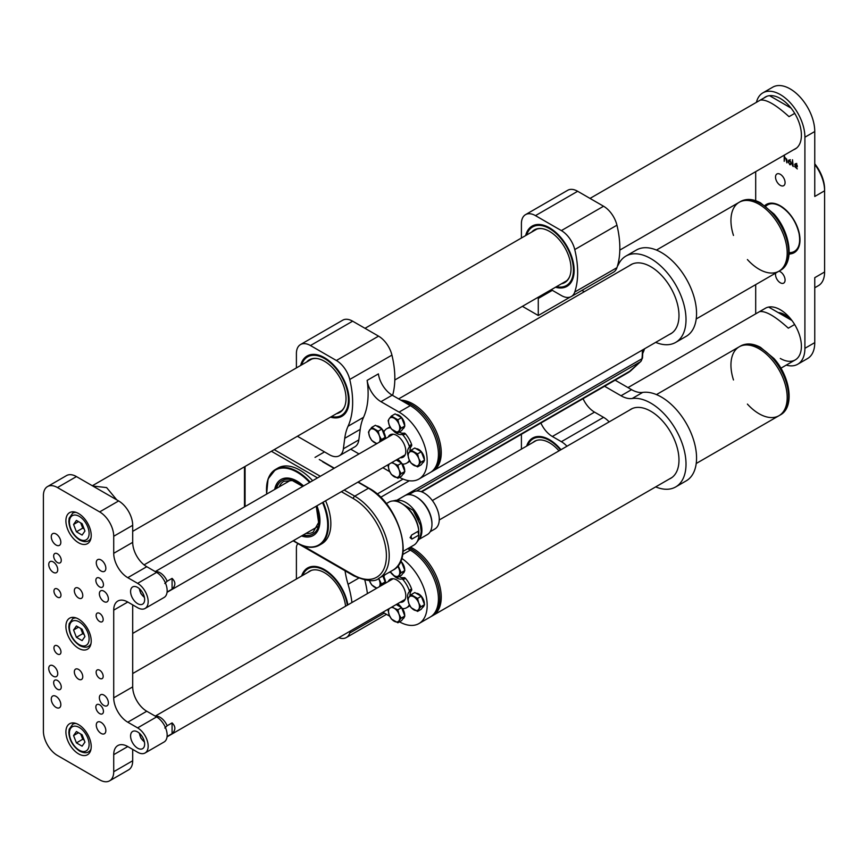 <?xml version="1.0" encoding="UTF-8"?>
<svg xmlns="http://www.w3.org/2000/svg" width="868" height="868" viewBox="0 0 868 868"><rect width="100%" height="100%" fill="white"/><g stroke="black" fill="none" stroke-linecap="round" stroke-linejoin="round"><path stroke-width="1.3" d="M301.88 535.762A32.322 18.662 -120 0 0 305.612 536.684A32.322 18.662 -120 0 0 313.435 535.404M281.113 479.429A32.322 18.662 -120 0 0 275.037 489.259M334.039 468.362L322.657 461.787M323.124 502.214A43.758 25.259 60 0 1 319.326 545.212L321.789 543.791A43.758 25.259 -120 0 0 325.587 500.793M312.654 480.698A43.758 25.259 -120 0 0 278.031 468.004L275.568 469.425A43.758 25.259 60 0 1 310.191 482.12M316.907 505.805A32.322 18.662 60 0 1 319.956 520.713A32.322 18.662 60 0 1 313.261 535.513A32.322 18.662 60 0 1 301.532 535.968M274.679 489.465A32.322 18.662 60 0 1 280.939 479.537A32.322 18.662 60 0 1 303.572 485.95M403.045 551.386L413.808 545.169A24.857 14.355 -120 0 0 418.918 535.035L411.888 539.093L410.076 537.65L411.757 534.959L418.788 530.901A24.857 14.355 -120 0 0 406.973 507.628A24.857 14.355 -120 0 0 388.951 502.105L386.314 503.635M418.788 530.901A3.982 2.3 -120 0 0 418.918 535.035M418.68 534.536A22.872 13.204 -120 0 0 418.777 530.923M418.756 530.63A22.872 13.204 -120 0 0 404.011 505.089M418.691 519.834A22.872 13.204 -120 0 0 413.331 510.547M419.841 538.399A22.872 13.204 -120 0 0 417.172 514.518A22.872 13.204 -120 0 0 397.826 500.272M419.483 539.136L427.306 534.612A22.47 12.977 -120 0 0 431.96 524.326A22.47 12.977 -120 0 0 416.076 496.8A22.47 12.977 -120 0 0 404.835 495.693L397.001 500.207M431.96 523.871A21.374 12.347 -120 0 0 431.96 523.437A21.374 12.347 -120 0 0 416.846 497.255A21.374 12.347 -120 0 0 416.466 497.038M430.224 531.672L434.846 529.003A21.374 12.347 -120 0 0 434.846 504.319A21.374 12.347 -120 0 0 413.472 491.972L408.85 494.641M551.191 289.717A19.888 11.479 60 0 1 552.341 290.335L561.379 295.543A19.888 11.479 -120 0 0 571.318 296.531A19.888 11.479 -120 0 0 574.757 292.028A84.522 48.803 -120 0 0 574.757 249.561A19.888 11.479 -120 0 0 561.379 230.595L535.469 215.633A19.888 11.479 -120 0 0 525.52 214.646A19.888 11.479 -120 0 0 521.408 223.76L521.408 238.027M522.406 306.339L538.279 315.507L538.279 298.451A19.888 11.479 60 0 1 538.323 297.149M538.279 315.507L570.319 297.008M574.757 292.028L616.942 267.669A84.522 48.803 -120 0 0 616.942 225.203L574.757 249.561M561.379 230.595L603.564 206.237L577.654 191.275L535.469 215.633M525.65 235.575A34.807 20.094 60 0 1 549.531 227.817A34.807 20.094 60 0 1 574.139 270.436A34.807 20.094 60 0 1 555.487 287.243M525.52 214.646L567.715 190.287A19.888 11.479 60 0 1 577.654 191.275M603.564 206.237A19.888 11.479 60 0 1 616.942 225.203M616.942 267.669A19.888 11.479 60 0 1 613.513 272.172L571.318 296.531M526.659 234.989A33.809 19.519 60 0 1 532.626 226.949A33.809 19.519 60 0 1 549.531 228.62A33.809 19.519 60 0 1 571.621 258.414A33.809 19.519 60 0 1 566.435 285.507L567.14 285.105A33.809 19.519 -120 0 0 574.139 270.035M549.889 228.024A33.809 19.519 -120 0 0 533.332 226.548L532.626 226.949M390.633 427.891A1.986 1.15 -120 0 0 390.274 427.826A19.888 11.479 -120 0 0 386.716 428.749L389.114 427.371A19.888 11.479 60 0 1 390.079 426.915M386.716 428.749A19.888 11.479 -120 0 0 384.144 431.363A1.986 1.15 -120 0 0 384.231 433.067A12.434 7.172 -120 0 1 385.707 438.524M409.099 447.421A1.986 1.15 -120 0 0 409.186 445.826A19.888 11.479 -120 0 0 403.056 435.204A1.986 1.15 -120 0 0 401.624 434.488L404.021 433.11A1.986 1.15 60 0 1 405.454 433.826A19.888 11.479 60 0 1 411.584 444.449A1.986 1.15 60 0 1 411.486 446.043L409.099 447.421A12.434 7.172 -120 0 0 407.906 455.288M409.967 451.425A12.434 7.172 60 0 1 411.486 446.043M409.87 461.223A19.888 11.479 60 0 1 409.002 461.819L406.604 463.197A19.888 11.479 -120 0 0 409.186 460.593A1.986 1.15 -120 0 0 409.327 460.149M404.021 433.11A12.434 7.172 60 0 1 399.139 432.058M350.737 449.179L358.994 453.942M382.864 467.722L389.732 471.693M399.497 477.324A39.776 22.969 -120 0 0 418.94 479.049A39.776 22.969 -120 0 0 425.038 447.172A39.776 22.969 -120 0 0 399.052 412.116L380.965 401.678A19.888 11.479 60 0 1 367.131 380.39A84.522 48.803 60 0 1 363.518 417.334A69.614 40.188 -120 0 0 360.209 429.367L358.842 439.881A19.888 11.479 60 0 1 354.86 446.803L339.388 455.733A19.888 11.479 60 0 1 329.439 454.745L297.399 436.246M367.131 380.39L378.383 373.891A19.888 11.479 -120 0 0 392.217 395.179L410.304 405.627A39.776 22.969 60 0 1 436.289 440.673A39.776 22.969 60 0 1 430.192 472.55L418.94 479.049M363.518 417.334L348.046 426.264A69.614 40.188 -120 0 0 344.748 438.297L343.37 448.81A19.888 11.479 60 0 1 339.388 455.733M348.046 426.264A84.522 48.803 -120 0 0 349.75 379.468A19.888 11.479 -120 0 0 336.372 360.502L310.462 345.54A19.888 11.479 -120 0 0 300.512 344.553A19.888 11.479 -120 0 0 296.4 353.667L296.4 367.934M300.643 365.482A34.807 20.094 60 0 1 324.524 357.724A34.807 20.094 60 0 1 349.131 400.343A34.807 20.094 60 0 1 330.469 417.15M392.607 395.407A84.522 48.803 -120 0 0 391.935 355.11A19.888 11.479 -120 0 0 378.556 336.144L352.647 321.182A19.888 11.479 -120 0 0 342.708 320.194L300.512 344.553M301.652 364.896A33.809 19.519 60 0 1 307.619 356.856A33.809 19.519 60 0 1 324.524 358.538A33.809 19.519 60 0 1 346.614 388.321A33.809 19.519 60 0 1 341.428 415.414L342.133 415.012A33.809 19.519 -120 0 0 349.131 399.942M324.871 357.931A33.809 19.519 -120 0 0 308.324 356.455L307.619 356.856M400.148 457.751A12.922 7.465 -120 0 0 403.132 457.176A12.922 7.465 -120 0 0 403.132 442.246A12.922 7.465 -120 0 0 390.199 434.781A12.922 7.465 -120 0 0 388.213 437.081M397.642 459.194A12.434 7.172 -120 0 1 401.624 463.197A1.986 1.15 -120 0 0 403.056 464.13A19.888 11.479 -120 0 0 406.604 463.197M393.291 430.669A12.434 7.172 -120 0 0 401.624 434.488M521.408 449.125L521.408 434.282M583.068 398.683A19.888 11.479 -120 0 0 594.537 412.126L552.341 436.485L561.379 441.693L603.564 417.334A19.888 11.479 60 0 1 609.152 421.891M594.537 412.126L603.564 417.334M560.978 449.711A33.809 19.519 -120 0 0 549.531 439.729A33.809 19.519 -120 0 0 532.626 438.058A33.809 19.519 -120 0 0 526.659 446.087M566.956 446.25A19.888 11.479 -120 0 0 561.379 441.693M552.341 436.485A19.888 11.479 60 0 1 540.883 423.041M409.87 605.745A19.888 11.479 60 0 1 409.002 606.341L406.604 607.73A19.888 11.479 60 0 1 403.056 608.652A1.986 1.15 60 0 1 401.624 607.719A12.434 7.172 -120 0 0 397.642 603.716M409.327 604.67A1.986 1.15 60 0 1 409.186 605.115A19.888 11.479 60 0 1 406.604 607.73M399.139 576.58A12.434 7.172 60 0 0 404.021 577.632A1.986 1.15 -120 0 1 405.454 578.348A19.888 11.479 60 0 1 411.584 588.971L409.186 590.349A1.986 1.15 60 0 1 409.099 591.954A12.434 7.172 -120 0 0 407.906 599.81M393.291 575.191A12.434 7.172 -120 0 0 401.624 579.01A1.986 1.15 60 0 1 403.056 579.726A19.888 11.479 60 0 1 409.186 590.349M385.707 583.046A12.434 7.172 -120 0 0 384.231 577.589A1.986 1.15 60 0 1 384.144 575.885A19.888 11.479 60 0 1 384.925 574.79M388.929 572.479A19.888 11.479 60 0 1 390.274 572.348A1.986 1.15 60 0 1 390.633 572.413M407.743 548.674L410.304 550.149A39.776 22.969 60 0 1 436.289 585.195A39.776 22.969 60 0 1 430.192 617.072L418.94 623.571A39.776 22.969 -120 0 0 425.515 593.397A39.776 22.969 -120 0 0 401.7 558.319M364.842 580.128A84.522 48.803 60 0 1 367.414 593.614M382.864 612.255L389.732 616.215M399.497 621.846A39.776 22.969 -120 0 0 418.94 623.571M409.967 595.947A12.434 7.172 60 0 1 411.486 590.565A1.986 1.15 -120 0 0 411.584 588.971M296.4 579.032L296.4 547.947A9.949 5.74 60 0 1 298.06 543.661M350.379 631.003A84.522 48.803 60 0 1 349.75 633.043A19.888 11.479 60 0 1 346.31 637.546A19.888 11.479 60 0 1 338.77 637.709M345.052 570.797A69.614 40.188 -120 0 0 348.046 584.283A84.522 48.803 60 0 1 351.952 602.544M301.652 575.994A33.809 19.519 60 0 1 307.619 567.965A33.809 19.519 60 0 1 324.524 569.636A33.809 19.519 60 0 1 347.884 604.887M388.213 581.603A12.922 7.465 60 0 1 390.199 579.303A12.922 7.465 60 0 1 396.665 579.943A12.922 7.465 60 0 1 405.106 591.336A12.922 7.465 60 0 1 403.132 601.698A12.922 7.465 60 0 1 400.148 602.273M566.435 285.507A33.809 19.519 60 0 1 556.486 286.657M531.672 232.092A30.402 17.555 60 0 1 541.86 228.609A30.402 17.555 60 0 1 549.531 231.409A30.402 17.555 60 0 1 569.614 276.686A30.402 17.555 60 0 1 561.509 283.76M533.343 231.127A30.033 17.338 60 0 1 534.97 229.955A30.033 17.338 60 0 1 542.142 228.653M569.723 276.425A30.033 17.338 60 0 1 565.003 281.97A30.033 17.338 60 0 1 563.18 282.794M302.682 575.408A32.886 18.988 -120 0 1 302.791 575.115A32.886 18.988 -120 0 1 324.524 570.385A32.886 18.988 60 0 1 347.341 605.202M302.791 575.115L303.312 573.846A33.809 19.519 60 0 1 308.183 567.65M345.572 606.222A30.033 17.338 -120 0 0 331.359 577.969A30.033 17.338 -120 0 0 309.507 571.231A30.033 17.338 -120 0 0 307.88 572.403M527.69 445.501A32.886 18.988 -120 0 1 527.798 445.208A32.886 18.988 -120 0 1 549.531 440.477A32.886 18.988 60 0 1 560.5 449.982M527.798 445.208L528.319 443.939A33.809 19.519 60 0 1 533.202 437.743M558.992 450.85A30.033 17.338 -120 0 0 534.514 441.324A30.033 17.338 -120 0 0 532.887 442.496M430.864 472.138L672.082 332.9L433.002 470.923A39.776 22.969 60 0 0 436.04 430.886A39.776 22.969 60 0 0 400.864 400.17A39.776 22.969 60 0 1 436.04 430.886A39.776 22.969 60 0 1 433.002 470.923A39.776 22.969 60 0 0 436.04 430.886A39.776 22.969 60 0 0 400.864 400.17A39.776 22.969 60 0 1 436.04 430.886A39.776 22.969 60 0 1 433.002 470.923L431.602 471.736A39.776 22.969 60 0 0 435.671 434.108A39.776 22.969 60 0 0 402.926 401.363M656.447 250.071L739.178 202.298A39.776 22.969 60 0 0 733.482 235.445A39.776 22.969 60 0 1 739.178 202.298A39.776 22.969 60 0 1 778.954 225.268A39.776 22.969 60 0 1 778.954 271.196L696.223 318.957L778.954 271.196A39.776 22.969 60 0 1 747.402 259.554A39.776 22.969 60 0 0 778.954 271.196L780.365 270.382A39.776 22.969 -120 0 0 780.365 224.454A39.776 22.969 -120 0 0 740.588 201.484C746.393 198.403 753.033 198.848 760.498 202.819L773.974 213.984C790.433 232.309 794.817 262.765 780.365 270.382L778.954 271.196A6.76 3.906 60 0 1 780.299 271.738A6.76 3.906 60 0 1 784.715 277.706A6.76 3.906 60 0 1 783.685 283.12A6.76 3.906 60 0 1 777.869 280.603A6.76 3.906 60 0 1 775.71 273.062M740.588 201.484L739.178 202.298A39.776 22.969 60 0 1 778.954 225.268A39.776 22.969 60 0 1 778.954 271.196A39.776 22.969 60 0 0 778.954 225.268A39.776 22.969 60 0 0 739.178 202.298A39.776 22.969 60 0 1 778.954 225.268A39.776 22.969 60 0 1 778.954 271.196M396.329 414.611A7.953 4.59 60 0 1 402.079 418.126A7.953 4.59 60 0 1 404.672 425.559M404.542 426.448A7.953 4.59 60 0 1 403.034 428.749A7.953 4.59 60 0 1 402.861 428.846L403.034 428.749M391.392 416.043L389.265 418.647A7.953 4.59 -120 0 1 394.137 418.213A7.953 4.59 60 0 1 399.009 424.268L397.88 419.797L391.392 416.043L395.103 413.895L401.602 417.649L404.846 426.014L401.602 430.636L397.88 432.785L399.009 430.767A7.953 4.59 60 0 1 394.137 431.201A7.953 4.59 60 0 1 389.265 425.136A7.953 4.59 60 0 1 389.265 418.647L388.137 420.665L389.265 425.136L391.392 429.031L397.88 432.785M399.009 424.268A7.953 4.59 60 0 1 399.009 430.767L401.135 428.163L399.009 424.268M404.846 426.014L401.135 428.163M401.602 417.649L397.88 419.797M416.022 448.713A7.953 4.59 60 0 1 421.772 452.228A7.953 4.59 60 0 1 424.354 459.649M424.235 460.55A7.953 4.59 60 0 1 422.716 462.85A7.953 4.59 60 0 1 422.553 462.948L422.716 462.85M411.074 450.145L408.947 452.749A7.953 4.59 -120 0 1 413.819 452.315A7.953 4.59 60 0 1 418.691 458.369L417.573 453.899L411.074 450.145L414.796 447.996L421.284 451.751L424.539 460.116L421.284 464.738L417.573 466.886L418.691 464.868A7.953 4.59 60 0 1 413.819 465.302A7.953 4.59 60 0 1 408.947 459.237A7.953 4.59 60 0 1 408.947 452.749L407.83 454.767L408.947 459.237L411.074 463.132L417.573 466.886M418.691 458.369A7.953 4.59 60 0 1 418.691 464.868L420.817 462.264L418.691 458.369M424.539 460.116L420.817 462.264M421.284 451.751L417.573 453.899M396.329 460.073A7.953 4.59 60 0 1 400.886 462.243M402.253 463.827A7.953 4.59 60 0 1 404.672 471.02M404.542 471.921A7.953 4.59 60 0 1 403.034 474.221A7.953 4.59 60 0 1 402.861 474.308L403.034 474.221M396.22 460.007L401.537 463.078M401.634 463.219L404.846 471.487L401.602 476.109L397.88 478.257L399.009 476.228A7.953 4.59 60 0 1 394.137 476.673A7.953 4.59 60 0 1 389.265 470.608A7.953 4.59 60 0 1 389.265 464.109L388.137 466.138L389.265 470.608L391.392 474.503L397.88 478.257M399.009 469.74A7.953 4.59 60 0 1 399.009 476.228L401.135 473.635L399.009 469.74L397.88 465.259L394.137 463.675A7.953 4.59 60 0 1 399.009 469.74M392.227 462.319L394.137 463.675A7.953 4.59 -120 0 0 391.142 462.948M404.846 471.487L401.135 473.635M401.58 463.132L397.88 465.259M376.647 425.971A7.953 4.59 60 0 1 383.992 432.21M384.687 434.195A7.953 4.59 60 0 1 384.98 436.919M384.86 437.819A7.953 4.59 60 0 1 384.133 439.436M377.439 443.298A7.953 4.59 60 0 1 374.444 442.571A7.953 4.59 60 0 1 369.573 436.506A7.953 4.59 60 0 1 369.573 430.007A7.953 4.59 -120 0 1 374.444 429.573A7.953 4.59 60 0 1 379.316 435.638L378.198 431.157L371.699 427.414L375.421 425.266L381.909 429.02L385.164 437.385L383.439 439.837M379.316 442.137L381.443 439.534L379.316 435.638A7.953 4.59 60 0 1 379.316 442.137A7.953 4.59 60 0 1 379.207 442.279M371.699 427.414L368.455 432.036L369.573 436.506L371.699 440.401L376.799 443.667M385.164 437.385L381.443 439.534M381.909 429.02L378.198 431.157M400.669 561.097A7.953 4.59 60 0 1 404.672 570.081M404.542 570.97A7.953 4.59 60 0 1 403.034 573.281A7.953 4.59 60 0 1 402.861 573.368L403.034 573.281M400.474 561.52L401.602 562.171L404.846 570.547L401.602 575.159L397.88 577.307L399.009 575.289A7.953 4.59 60 0 1 394.137 575.723A7.953 4.59 60 0 1 390.264 571.708M397.62 566.131A7.953 4.59 60 0 1 399.009 568.79A7.953 4.59 60 0 1 399.009 575.289L401.135 572.685L398.086 565.535M390.231 571.719L394.137 575.723L397.88 577.307M404.846 570.547L401.135 572.685M401.602 562.171L399.519 563.375M416.022 593.235A7.953 4.59 60 0 1 421.772 596.761A7.953 4.59 60 0 1 424.354 604.182M424.235 605.072A7.953 4.59 60 0 1 422.716 607.372A7.953 4.59 60 0 1 422.553 607.47L422.716 607.372M411.074 594.667L408.947 597.271A7.953 4.59 -120 0 1 413.819 596.837A7.953 4.59 60 0 1 418.691 602.891L417.573 598.421L411.074 594.667L414.796 592.519L421.284 596.273L424.539 604.649L421.284 609.26L417.573 611.408L418.691 609.39A7.953 4.59 60 0 1 413.819 609.824A7.953 4.59 60 0 1 408.947 603.77A7.953 4.59 60 0 1 408.947 597.271L407.83 599.289L408.947 603.77L411.074 607.665L417.573 611.408M418.691 602.891A7.953 4.59 60 0 1 418.691 609.39L420.817 606.786L418.691 602.891M424.539 604.649L420.817 606.786M421.284 596.273L417.573 598.421M396.329 604.595A7.953 4.59 60 0 1 400.886 606.765M402.253 608.36A7.953 4.59 60 0 1 404.672 615.542M404.542 616.443A7.953 4.59 60 0 1 403.034 618.743A7.953 4.59 60 0 1 402.861 618.83L403.034 618.743M396.22 604.54L401.537 607.611M401.634 607.741L404.846 616.009L401.602 620.631L397.88 622.779L399.009 620.761A7.953 4.59 60 0 1 394.137 621.195A7.953 4.59 60 0 1 389.265 615.13A7.953 4.59 60 0 1 389.265 608.642L388.137 610.66L389.265 615.13L391.392 619.025L397.88 622.779M399.009 614.262A7.953 4.59 60 0 1 399.009 620.761L401.135 618.157L399.009 614.262L397.88 609.792L394.137 608.197A7.953 4.59 60 0 1 399.009 614.262M392.227 606.84L394.137 608.197A7.953 4.59 -120 0 0 391.142 607.47M404.846 616.009L401.135 618.157M401.58 607.654L397.88 609.792M383.45 575.636A7.953 4.59 60 0 1 383.992 576.732M384.687 578.717A7.953 4.59 60 0 1 384.98 581.441M384.86 582.341A7.953 4.59 60 0 1 384.133 583.958M382.853 575.983L385.164 581.907L383.439 584.359M377.439 587.82A7.953 4.59 60 0 1 374.444 587.093A7.953 4.59 60 0 1 369.573 581.028A7.953 4.59 60 0 1 369.41 580.594M378.524 578.468A7.953 4.59 60 0 1 379.316 580.16A7.953 4.59 60 0 1 379.316 586.659A7.953 4.59 60 0 1 379.207 586.801M379.316 586.659L381.443 584.055L378.73 578.359M369.573 581.028L371.699 584.923L376.799 588.189M385.164 581.907L381.443 584.055M341.428 415.414A33.809 19.519 60 0 1 331.478 416.564M306.664 361.999A30.402 17.555 60 0 1 316.853 358.517A30.402 17.555 60 0 1 324.524 361.316A30.402 17.555 60 0 1 344.607 406.593A30.402 17.555 60 0 1 336.502 413.667M344.715 406.332A30.033 17.338 60 0 1 339.996 411.877A30.033 17.338 60 0 1 338.173 412.701M308.335 361.034A30.033 17.338 60 0 1 309.963 359.862A30.033 17.338 60 0 1 317.124 358.56M430.864 616.66L672.082 477.422L433.002 615.445A39.776 22.969 60 0 0 438.557 581.842A39.776 22.969 60 0 0 410.423 547.122A39.776 22.969 60 0 1 438.557 581.842A39.776 22.969 60 0 1 433.002 615.445A39.776 22.969 60 0 0 438.557 581.842A39.776 22.969 60 0 0 410.423 547.122A39.776 22.969 60 0 1 438.557 581.842A39.776 22.969 60 0 1 433.002 615.445L431.602 616.258A39.776 22.969 60 0 0 437.146 582.645A39.776 22.969 60 0 0 409.023 547.936M696.223 463.49L778.954 415.718A39.776 22.969 60 0 1 747.402 404.087A39.776 22.969 60 0 0 778.954 415.718L780.365 414.904A39.776 22.969 -120 0 0 780.365 368.976A39.776 22.969 -120 0 0 740.588 346.006C746.393 342.925 753.033 343.37 760.498 347.341L773.974 358.517C790.433 376.831 794.817 407.287 780.365 414.904L778.954 415.718A39.776 22.969 60 0 0 778.954 369.79A39.776 22.969 60 0 0 739.178 346.82A39.776 22.969 60 0 1 778.954 369.79A39.776 22.969 60 0 1 778.954 415.718A39.776 22.969 60 0 0 778.954 369.79A39.776 22.969 60 0 0 739.178 346.82A39.776 22.969 60 0 1 778.954 369.79A39.776 22.969 60 0 1 778.954 415.718L696.223 463.49M656.447 394.593L739.178 346.82A39.776 22.969 60 0 0 733.482 379.967A39.776 22.969 60 0 1 739.178 346.82L740.588 346.006M581.961 290.389L584.283 291.724M655.676 342.372A49.823 28.763 -120 0 0 675.695 342.404A49.823 28.763 -120 0 0 675.695 284.878A49.823 28.763 -120 0 0 625.871 256.114A49.823 28.763 -120 0 0 618.493 264.371A29.837 17.219 60 0 1 617.408 266.216M669.261 334.527A39.874 23.024 -120 0 0 670.725 333.8A39.874 23.024 -120 0 0 670.725 287.753A39.874 23.024 -120 0 0 630.841 264.729A39.874 23.024 -120 0 0 629.484 265.63M675.695 342.404L686.241 336.317A49.823 28.763 -120 0 0 686.241 278.791A49.823 28.763 -120 0 0 636.418 250.027L625.871 256.114M615.13 380.173L631.568 389.656A29.837 17.219 -120 0 0 642.711 392.412A49.823 28.763 60 0 1 688.921 428.325A49.823 28.763 60 0 1 686.241 480.839L675.695 486.937A49.823 28.763 60 0 1 655.676 486.894M642.711 392.412L632.164 398.51A49.823 28.763 60 0 1 678.375 434.423A49.823 28.763 60 0 1 675.695 486.937M632.164 398.51A29.837 17.219 60 0 1 621.021 395.754L631.568 389.656M604.584 386.26L621.021 395.754M629.484 410.152A39.874 23.024 60 0 1 630.841 409.251A39.874 23.024 60 0 1 650.783 411.226A39.874 23.024 60 0 1 676.834 446.369A39.874 23.024 60 0 1 670.725 478.322A39.874 23.024 60 0 1 669.261 479.049M116.779 499.87L106.612 487.588L92.811 486.037M767.019 96.24L760.335 100.102C766.314 99.212 775.873 104.735 789.023 116.659L794.719 113.372M769.536 95.675L791.063 108.099M765.956 307.956L759.63 311.612C765.609 310.722 775.167 316.234 788.318 328.169L794.643 324.513M791.963 320.531L768.636 307.066M47.523 486.568L66.5 475.599A19.888 11.479 60 0 1 76.449 476.586L57.462 487.545A19.888 11.479 -120 0 0 47.523 486.568A19.888 11.479 -120 0 0 43.4 495.671L43.4 731.127A19.888 11.479 -120 0 0 57.462 755.485L99.657 779.844A19.888 11.479 -120 0 0 109.596 780.831A19.888 11.479 -120 0 0 113.719 771.728L113.719 754.672A19.888 11.479 60 0 1 117.831 745.569A19.888 11.479 60 0 1 127.78 746.556L137.621 752.241A14.919 8.615 -120 0 0 145.075 752.979A14.919 8.615 -120 0 0 147.365 741.022A14.919 8.615 -120 0 0 137.621 727.883L127.78 722.198A19.888 11.479 60 0 1 113.719 697.839L113.719 610.15A19.888 11.479 60 0 1 117.831 601.047A19.888 11.479 60 0 1 127.78 602.034L137.621 607.708A14.919 8.615 -120 0 0 145.075 608.457A14.919 8.615 -120 0 0 147.365 596.5A14.919 8.615 -120 0 0 137.621 583.35L127.78 577.676A19.888 11.479 60 0 1 113.719 553.317L113.719 536.261A19.888 11.479 -120 0 0 99.657 511.903L57.462 487.545M99.657 511.903L118.634 500.944L76.449 476.586M118.634 500.944A19.888 11.479 60 0 1 132.695 525.303L113.719 536.261M113.719 553.317L132.695 542.348L132.695 525.303M132.695 542.348A19.888 11.479 -120 0 0 146.768 566.706L127.78 577.676M145.075 608.457L164.063 597.488A14.919 8.615 -120 0 0 166.352 585.542A14.919 8.615 -120 0 0 156.609 572.392L146.768 566.706M113.719 697.839L132.695 686.881L132.695 604.877M132.695 686.881A19.888 11.479 -120 0 0 146.768 711.239L127.78 722.198M145.075 752.979L164.063 742.01A14.919 8.615 -120 0 0 166.352 730.064A14.919 8.615 -120 0 0 156.609 716.914L146.768 711.239M113.719 771.728L132.695 760.759L132.695 749.399M132.695 760.759A19.888 11.479 60 0 1 128.583 769.873L109.596 780.831M99.657 621.521A4.969 2.875 -120 0 0 102.142 621.759A4.969 2.875 -120 0 0 102.142 616.02A4.969 2.875 -120 0 0 97.162 613.155A4.969 2.875 -120 0 0 96.402 617.137A4.969 2.875 -120 0 0 99.657 621.521M57.462 597.162A4.969 2.875 -120 0 0 59.946 597.401A4.969 2.875 -120 0 0 59.946 591.661A4.969 2.875 -120 0 0 54.977 588.797A4.969 2.875 -120 0 0 54.217 592.779A4.969 2.875 -120 0 0 57.462 597.162M57.462 653.995A4.969 2.875 -120 0 0 59.946 654.244A4.969 2.875 -120 0 0 59.946 648.505A4.969 2.875 -120 0 0 54.977 645.629A4.969 2.875 -120 0 0 54.217 649.611A4.969 2.875 -120 0 0 57.462 653.995M99.657 678.353A4.969 2.875 -120 0 0 102.142 678.602A4.969 2.875 -120 0 0 102.142 672.852A4.969 2.875 -120 0 0 97.162 669.987A4.969 2.875 -120 0 0 96.402 673.969A4.969 2.875 -120 0 0 99.657 678.353M137.621 603.651A9.949 5.74 -120 0 0 142.591 604.15A9.949 5.74 -120 0 0 142.591 592.66A9.949 5.74 -120 0 0 132.652 586.92A9.949 5.74 -120 0 0 131.122 594.895A9.949 5.74 -120 0 0 137.621 603.651M137.621 748.173A9.949 5.74 -120 0 0 142.591 748.672A9.949 5.74 -120 0 0 142.591 737.192A9.949 5.74 -120 0 0 132.652 731.442A9.949 5.74 -120 0 0 131.122 739.417A9.949 5.74 -120 0 0 137.621 748.173M99.657 713.594A5.371 3.103 -120 0 0 102.337 713.854A5.371 3.103 -120 0 0 102.337 707.659A5.371 3.103 -120 0 0 96.966 704.556A5.371 3.103 -120 0 0 96.142 708.863A5.371 3.103 -120 0 0 99.657 713.594M99.657 586.931A5.371 3.103 -120 0 0 102.337 587.191A5.371 3.103 -120 0 0 102.337 580.996A5.371 3.103 -120 0 0 96.966 577.893A5.371 3.103 -120 0 0 96.142 582.2A5.371 3.103 -120 0 0 99.657 586.931M78.554 679.167A5.967 3.439 -120 0 0 81.538 679.46A5.967 3.439 -120 0 0 81.538 672.57A5.967 3.439 -120 0 0 75.57 669.13A5.967 3.439 -120 0 0 74.659 673.904A5.967 3.439 -120 0 0 78.554 679.167M78.554 597.976A5.967 3.439 -120 0 0 81.538 598.269A5.967 3.439 -120 0 0 81.538 591.379A5.967 3.439 -120 0 0 75.57 587.929A5.967 3.439 -120 0 0 74.659 592.714A5.967 3.439 -120 0 0 78.554 597.976M103.867 695.073A6.369 3.678 60 0 1 108.033 700.682A6.369 3.678 60 0 1 107.057 705.782A6.369 3.678 60 0 1 100.688 702.114A6.369 3.678 60 0 1 100.688 694.758A6.369 3.678 60 0 1 103.867 695.073M103.867 591.151A6.369 3.678 60 0 1 108.033 596.761A6.369 3.678 60 0 1 107.057 601.86A6.369 3.678 60 0 1 100.688 598.182A6.369 3.678 60 0 1 100.688 590.837A6.369 3.678 60 0 1 103.867 591.151M53.241 665.854A6.369 3.678 60 0 1 57.396 671.452A6.369 3.678 60 0 1 56.431 676.552A6.369 3.678 60 0 1 50.062 672.884A6.369 3.678 60 0 1 50.062 665.528A6.369 3.678 60 0 1 53.241 665.854M53.241 561.921A6.369 3.678 60 0 1 57.396 567.531A6.369 3.678 60 0 1 56.431 572.63A6.369 3.678 60 0 1 50.062 568.952A6.369 3.678 60 0 1 50.062 561.607A6.369 3.678 60 0 1 53.241 561.921M78.554 648.309A17.902 10.329 -120 0 0 87.505 649.199A17.902 10.329 -120 0 0 87.505 628.53A17.902 10.329 -120 0 0 69.603 618.19A17.902 10.329 -120 0 0 66.869 632.533A17.902 10.329 -120 0 0 78.554 648.309M101.057 733.406A6.76 3.906 -120 0 0 104.442 733.731A6.76 3.906 -120 0 0 104.442 725.93A6.76 3.906 -120 0 0 97.683 722.024A6.76 3.906 -120 0 0 96.641 727.438A6.76 3.906 -120 0 0 101.057 733.406M101.057 571.014A6.76 3.906 -120 0 0 104.442 571.35A6.76 3.906 -120 0 0 104.442 563.538A6.76 3.906 -120 0 0 97.683 559.632A6.76 3.906 -120 0 0 96.641 565.057A6.76 3.906 -120 0 0 101.057 571.014M78.554 542.76A17.902 10.329 -120 0 0 87.505 543.65A17.902 10.329 -120 0 0 87.505 522.981A17.902 10.329 -120 0 0 69.603 512.641A17.902 10.329 -120 0 0 66.869 526.985A17.902 10.329 -120 0 0 78.554 542.76M78.554 753.858A17.902 10.329 -120 0 0 87.505 754.748A17.902 10.329 -120 0 0 87.505 734.078A17.902 10.329 -120 0 0 69.603 723.749A17.902 10.329 -120 0 0 66.869 738.093A17.902 10.329 -120 0 0 78.554 753.858M56.062 545.028A6.76 3.906 -120 0 0 59.436 545.364A6.76 3.906 -120 0 0 59.436 537.563A6.76 3.906 -120 0 0 52.677 533.657A6.76 3.906 -120 0 0 51.635 539.071A6.76 3.906 -120 0 0 56.062 545.028M56.062 707.42A6.76 3.906 -120 0 0 59.436 707.756A6.76 3.906 -120 0 0 59.436 699.944A6.76 3.906 -120 0 0 52.677 696.038A6.76 3.906 -120 0 0 51.635 701.463A6.76 3.906 -120 0 0 56.062 707.42M57.462 562.572A5.371 3.103 -120 0 0 60.152 562.833A5.371 3.103 -120 0 0 60.152 556.638A5.371 3.103 -120 0 0 54.782 553.534A5.371 3.103 -120 0 0 53.957 557.842A5.371 3.103 -120 0 0 57.462 562.572M57.462 689.235A5.371 3.103 -120 0 0 60.152 689.496A5.371 3.103 -120 0 0 60.152 683.3A5.371 3.103 -120 0 0 54.782 680.197A5.371 3.103 -120 0 0 53.957 684.505A5.371 3.103 -120 0 0 57.462 689.235M778.227 312.61A20.886 12.054 60 0 1 790.813 319.869M780.527 313.934A20.886 12.054 60 0 1 786.267 317.243M84.945 531.021L82.102 535.068L76.417 531.78L73.574 524.456L76.417 520.409L82.102 523.697L84.945 531.021M76.417 531.78L82.742 528.124L84.131 528.927M82.742 528.124L80.713 522.894M78.5 521.614L73.574 524.456M80.876 522.981A6.966 4.014 -120 0 0 81.332 524.467A6.966 4.014 -120 0 0 83.979 528.525M84.945 742.118L82.102 746.165L76.417 742.889L73.574 735.565L76.417 731.518L82.102 734.795L84.945 742.118M76.417 742.889L82.742 739.232L84.131 740.035M82.742 739.232L80.713 734.002M78.5 732.722L73.574 735.565M80.876 734.089A6.966 4.014 -120 0 0 81.332 735.565A6.966 4.014 -120 0 0 83.979 739.623M84.945 636.57L82.102 640.617L76.417 637.329L73.574 630.005L76.417 625.969L82.102 629.246L84.945 636.57M76.417 637.329L82.742 633.683L84.131 634.475M82.742 633.683L80.713 628.443M78.5 627.163L73.574 630.005M80.876 628.54A6.966 4.014 -120 0 0 81.332 630.016A6.966 4.014 -120 0 0 83.979 634.074M789.63 160.157L790.987 162.479L790.14 164.79L788.285 162.229L788.285 160.808L789.63 160.157M790.987 163.976L790.14 164.79L790.922 164.345M789.522 160.103L788.285 160.808L789.012 159.962M796.9 164.725L797.356 166.884L795.066 165.701L795.066 166.537L797.291 168.913L794.73 166.623L795.403 163.651L796.9 164.725M795.891 163.781L794.687 164.475L795.403 163.651M780.299 174.305A6.76 3.906 60 0 1 784.715 180.273A6.76 3.906 60 0 1 783.685 185.687A6.76 3.906 60 0 1 776.925 181.781A6.76 3.906 60 0 1 776.925 173.98A6.76 3.906 60 0 1 780.299 174.305M793.699 149.708A29.837 17.219 -120 0 0 795.218 148.992A29.837 17.219 -120 0 0 801.392 135.343L801.392 135.017A29.837 17.219 -120 0 0 788.372 104.995A29.837 17.219 -120 0 0 765.381 96.999A29.837 17.219 -120 0 0 764.014 97.954M780.299 358.451A29.837 17.219 -120 0 0 795.218 359.938A29.837 17.219 -120 0 0 795.218 325.489A29.837 17.219 -120 0 0 765.381 308.259L627.987 387.595M762.896 92.854L772.748 87.169A34.807 20.094 60 0 1 790.14 88.894A34.807 20.094 60 0 1 814.759 131.524L804.907 137.209A34.807 20.094 -120 0 0 780.299 94.579A34.807 20.094 -120 0 0 762.896 92.854A34.807 20.094 -120 0 0 756.419 102.337M755.692 313.858L755.692 284.628M755.692 200.703L755.692 171.647M786.256 365.113A34.807 20.094 -120 0 0 797.703 364.245A34.807 20.094 -120 0 0 804.907 348.307L814.759 342.621A34.807 20.094 60 0 1 807.544 358.56L797.703 364.245M804.907 137.209L804.907 348.307M792.517 159.777L793.222 166.569L792.386 165.387L792.484 159.766M784.346 155.057L784.585 157.162L786.82 159.332L786.896 162.88L785.724 158.258L784.585 157.607L784.205 161.318L784.205 155.188M814.759 287.764L818.426 285.648A29.837 17.219 -120 0 0 824.6 271.988L824.6 190.797A29.837 17.219 -120 0 0 814.759 164.508M814.759 131.524L814.759 196.472L824.6 190.797L824.6 189.17A27.841 16.08 60 0 0 814.759 163.802M824.6 271.988L814.759 277.673L814.759 342.621M590.012 198.414L766.9 96.283A29.837 17.219 -120 0 0 766.824 96.337M796.987 165.669L796.14 164.356L795.164 164.41L795.066 165.256L797.008 166.374L797.258 165.506M796.39 164.106L795.164 164.41M790.987 163.857L789.652 164.616M790.596 162.153L789.251 160.471L788.676 162.555L789.63 164.161L790.596 163.737L790.911 161.969M790.987 163.509L789.63 164.161M789.706 160.211L788.676 161.047M164.801 583.502L167.155 581.213A11.935 6.89 -120 0 0 155.459 571.73M167.155 581.213L172.081 578.381C175.781 581.961 175.781 585.553 172.081 589.144L167.09 592.009M172.081 578.381L172.081 589.144M164.801 728.024L167.155 725.746A11.935 6.89 -120 0 0 155.459 716.252M167.155 725.746L172.081 722.903C175.781 726.494 175.781 730.086 172.081 733.666L167.09 736.531M172.081 722.903L172.081 733.666M316.484 506.044A30.825 17.794 60 0 1 305.243 535.328A30.825 17.794 60 0 1 303.301 534.948M276.458 488.434A30.825 17.794 60 0 1 303.062 486.243M306.024 533.375A29.338 16.937 -120 0 0 313.174 532.117L318.61 522.482L316.234 506.196M302.758 486.416L292.321 480.536L283.836 481.306A29.338 16.937 -120 0 0 279.171 486.872M396.936 500.207L641.929 358.766A48.727 28.134 -120 0 0 642.266 350.108M380.661 497.31L409.316 480.764M377.157 494.055L403.11 479.071M315.03 457.382L324.524 451.902M421.197 491.657L631.003 370.527L640.562 361.663A9.949 5.74 -120 0 0 641.929 358.766A1.986 1.313 8.4 0 0 642.504 357.996L642.873 349.761M416.521 491.006L640.562 361.663A1.986 1.606 47.2 0 0 641.137 360.969M274.19 449.646L320.325 476.272M344.184 490.051L354.752 496.16A48.727 28.134 60 0 1 386.586 539.093A48.727 28.134 60 0 1 379.121 578.142L392.835 570.222A48.727 28.134 -120 0 0 400.3 531.173A48.727 28.134 -120 0 0 368.466 488.239L354.752 496.16A1.986 1.15 120 0 0 353.352 498.59L341.374 491.679M369.171 488.641A0.998 0.575 120 0 0 368.466 488.239L357.898 482.141M302.726 545.69L353.352 574.909A46.742 26.984 -120 0 0 386.401 555.835A46.742 26.984 -120 0 0 353.352 498.59M317.514 477.899L271.38 451.262M245.069 466.463L245.069 506.565M421.707 491.841L628.031 372.719A48.727 28.134 -120 0 0 631.003 370.527A1.986 1.606 47.2 0 0 631.437 370.126M642.917 352.94A41.762 24.109 -120 0 0 644.468 348.838M293.568 540.569A43.259 24.977 -120 0 0 297.095 542.836A43.259 24.977 -120 0 0 324.079 539.744A43.259 24.977 -120 0 0 322.527 502.561M309.572 482.478A43.259 24.977 -120 0 0 278.997 468.601A43.259 24.977 -120 0 0 266.715 494.066M293.449 540.634L297.203 543.064C305.72 547.86 313.098 548.576 319.326 545.212A43.758 25.259 60 0 1 297.453 543.043A43.758 25.259 60 0 1 297.268 542.945M266.509 489.661A43.758 25.259 60 0 1 275.568 469.425L268.071 478.93L266.595 494.131M379.121 578.142C375.226 582.178 366.773 581.408 353.764 575.82A1.986 1.15 -60 0 1 353.352 574.909M411.757 534.959A3.982 2.3 -120 0 0 411.888 539.093M552.341 290.335L538.279 298.451M405.454 433.826L403.056 435.204M409.186 445.826L411.584 444.449M399.052 412.116L410.304 405.627M380.965 401.678L392.217 395.179M349.75 379.468L391.935 355.11M336.372 360.502L378.556 336.144M310.462 345.54L352.647 321.182M358.842 439.881L343.37 448.81M360.209 429.367L344.748 438.297M405.454 578.348L403.056 579.726M410.304 550.149L402.611 554.587M384.307 613.09L349.75 633.043M358.571 578.207L348.046 584.283M404.021 577.632L401.624 579.01M411.486 590.565L409.099 591.954M127.78 746.556L113.719 754.672M137.621 727.883L156.609 716.914M127.78 602.034L113.719 610.15M137.621 583.35L156.609 572.392M79.259 539.104A13.921 8.04 -120 0 0 87.787 526.974A13.921 8.04 -120 0 0 70.731 517.133A13.921 8.04 -120 0 0 79.259 539.104M74.702 512.001L72.717 513.151A15.906 9.19 60 0 1 76.2 512.424M90.988 538.041A15.906 9.19 60 0 1 88.623 540.71C86.616 542.153 83.632 541.925 79.672 540.015C73.02 535.404 69.407 529.187 68.832 521.386L69.19 518.153L72.717 513.151M79.259 750.212A13.921 8.04 -120 0 0 87.787 738.082A13.921 8.04 -120 0 0 70.731 728.23A13.921 8.04 -120 0 0 79.259 750.212M74.702 723.098L72.717 724.248A15.906 9.19 60 0 1 76.2 723.532M90.988 749.149A15.906 9.19 60 0 1 88.623 751.807C86.616 753.25 83.632 753.023 79.672 751.124C73.02 746.502 69.407 740.295 68.832 732.494L69.19 729.25L72.717 724.248M79.259 644.653A13.921 8.04 -120 0 0 87.787 632.533A13.921 8.04 -120 0 0 70.731 622.681A13.921 8.04 -120 0 0 79.259 644.653M74.702 617.549L72.717 618.7A15.906 9.19 60 0 1 76.2 617.973M90.988 643.6A15.906 9.19 60 0 1 88.623 646.259C86.616 647.702 83.632 647.474 79.672 645.564C73.02 640.953 69.407 634.736 68.832 626.935L69.19 623.701L72.717 618.7M764.849 205.542A27.841 16.08 60 0 1 780.299 205.814A27.841 16.08 60 0 1 799.33 233.72A27.841 16.08 60 0 1 790.043 253.933M789.164 252.642A26.854 15.505 -120 0 0 794.426 251.394C799.037 248.498 800.578 242.552 799.07 233.568C796.097 221.47 789.913 212.367 780.506 206.269C775.319 203.416 771.012 202.949 767.583 204.891A26.854 15.505 -120 0 0 765.793 206.237M139.531 588.83A7.454 4.307 -120 0 0 144.392 597.227M139.531 733.351A7.454 4.307 -120 0 0 144.392 741.749M642.917 353.059L644.577 348.773M642.504 357.996L640.801 361.489L628.031 372.719M244.483 506.901L244.483 466.8M353.764 575.82L293.134 540.818M392.835 570.222C415.273 559.534 398.314 503.429 368.965 488.185L358.191 481.968M334.321 468.188L319.283 459.508M392.737 500.977L396.253 500.218L413.211 510.406L420.383 525.031L421.186 531.466L420.058 537.889L416.683 542.457M416.846 497.255L416.076 496.8M431.96 523.437L431.96 524.326M386.488 614.349L346.31 637.546M398.651 398.9L632.305 264.002M439.262 519.975L632.305 408.524M770.567 203.166L765.554 206.063M290.704 480.21L144.077 564.862M797.41 249.669L789.045 254.498M317.558 526.713L132.695 633.434M536.804 229.13L365.005 328.321M311.786 359.037L92.323 485.754M796.596 148.037L619.817 250.093M566.63 280.809L394.81 380M341.623 410.716L132.695 531.335M780.885 368.206L795.218 359.938M132.695 673.546L311.33 570.406M432.351 500.543L536.337 440.499M90.608 539.56L88.623 540.71M90.608 750.657L88.623 751.807M90.608 645.108L88.623 646.259M795.359 164.215L796.77 163.401M790.325 164.215L791.725 163.412M788.936 160.537L790.336 159.723M393.182 434.206L155.22 571.6M405.117 454.875L167.047 592.323M139.249 588.58L140.887 593.604L144.457 597.596M393.182 578.728L155.22 716.122M405.117 599.397L167.047 736.845M139.249 733.102L140.887 738.125L144.457 742.118"/></g></svg>
